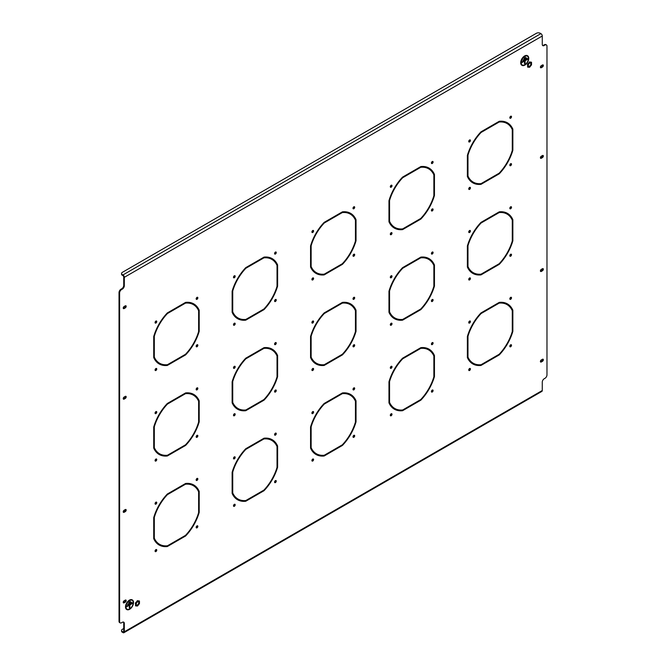 <?xml version="1.0" encoding="UTF-8"?>
<svg xmlns="http://www.w3.org/2000/svg" width="666" height="666" viewBox="0 0 666 666"><rect width="100%" height="100%" fill="white"/><g stroke="black" fill="none" stroke-linecap="round" stroke-linejoin="round"><path stroke-width="1" d="M353.837 346.753A1.19 0.691 120 0 0 354.62 345.696A1.19 0.691 120 0 0 354.437 344.747A1.19 0.691 120 0 0 353.837 344.805A1.19 0.691 120 0 0 353.063 345.854A1.19 0.691 120 0 0 353.246 346.811A1.19 0.691 120 0 0 353.837 346.753M353.03 346.503A1.19 0.691 120 0 0 353.255 346.412A1.19 0.691 120 0 0 354.062 344.705M353.837 389.851A1.19 0.691 120 0 0 354.62 388.802A1.19 0.691 120 0 0 354.437 387.845A1.19 0.691 120 0 0 353.837 387.903A1.19 0.691 120 0 0 353.063 388.952A1.19 0.691 120 0 0 353.246 389.91A1.19 0.691 120 0 0 353.837 389.851M353.03 389.602A1.19 0.691 120 0 0 353.255 389.51A1.19 0.691 120 0 0 354.062 387.812M312.745 413.569A1.19 0.691 120 0 0 313.528 412.52A1.19 0.691 120 0 0 313.345 411.563A1.19 0.691 120 0 0 312.745 411.63A1.19 0.691 120 0 0 311.971 412.679A1.19 0.691 120 0 0 312.154 413.628A1.19 0.691 120 0 0 312.745 413.569M311.938 413.328A1.19 0.691 120 0 0 312.163 413.236A1.19 0.691 120 0 0 312.97 411.53M312.745 461.022A1.19 0.691 120 0 0 313.528 459.965A1.19 0.691 120 0 0 313.345 459.016A1.19 0.691 120 0 0 312.745 459.074A1.19 0.691 120 0 0 311.971 460.123A1.19 0.691 120 0 0 312.154 461.08A1.19 0.691 120 0 0 312.745 461.022M311.938 460.772A1.19 0.691 120 0 0 312.163 460.681A1.19 0.691 120 0 0 312.97 458.974M391.167 234.648A1.19 0.691 120 0 0 391.941 233.6A1.19 0.691 120 0 0 391.758 232.65A1.19 0.691 120 0 0 391.167 232.709A1.19 0.691 120 0 0 390.384 233.758A1.19 0.691 120 0 0 390.567 234.715A1.19 0.691 120 0 0 391.167 234.648M390.351 234.407A1.19 0.691 120 0 0 390.576 234.315A1.19 0.691 120 0 0 391.392 232.609M391.167 187.204A1.19 0.691 120 0 0 391.941 186.155A1.19 0.691 120 0 0 391.758 185.198A1.19 0.691 120 0 0 391.167 185.256A1.19 0.691 120 0 0 390.384 186.314A1.19 0.691 120 0 0 390.567 187.263A1.19 0.691 120 0 0 391.167 187.204M390.351 186.963A1.19 0.691 120 0 0 390.576 186.863A1.19 0.691 120 0 0 391.392 185.165M432.251 163.486A1.19 0.691 120 0 0 433.033 162.429A1.19 0.691 120 0 0 432.85 161.48A1.19 0.691 120 0 0 432.251 161.538A1.19 0.691 120 0 0 431.476 162.587A1.19 0.691 120 0 0 431.66 163.545A1.19 0.691 120 0 0 432.251 163.486M431.443 163.237A1.19 0.691 120 0 0 431.668 163.145A1.19 0.691 120 0 0 432.475 161.438M353.837 437.296A1.19 0.691 120 0 0 354.62 436.247A1.19 0.691 120 0 0 354.437 435.289A1.19 0.691 120 0 0 353.837 435.348A1.19 0.691 120 0 0 353.063 436.397A1.19 0.691 120 0 0 353.246 437.354A1.19 0.691 120 0 0 353.837 437.296M353.03 437.054A1.19 0.691 120 0 0 353.255 436.954A1.19 0.691 120 0 0 354.062 435.256M312.745 279.928A1.19 0.691 120 0 0 313.528 278.871A1.19 0.691 120 0 0 313.345 277.922A1.19 0.691 120 0 0 312.745 277.98A1.19 0.691 120 0 0 311.971 279.029A1.19 0.691 120 0 0 312.154 279.986A1.19 0.691 120 0 0 312.745 279.928M311.938 279.678A1.19 0.691 120 0 0 312.163 279.587A1.19 0.691 120 0 0 312.97 277.88M312.745 232.476A1.19 0.691 120 0 0 313.528 231.427A1.19 0.691 120 0 0 313.345 230.469A1.19 0.691 120 0 0 312.745 230.536A1.19 0.691 120 0 0 311.971 231.585A1.19 0.691 120 0 0 312.154 232.534A1.19 0.691 120 0 0 312.745 232.476M311.938 232.234A1.19 0.691 120 0 0 312.163 232.143A1.19 0.691 120 0 0 312.97 230.436M353.837 208.758A1.19 0.691 120 0 0 354.62 207.709A1.19 0.691 120 0 0 354.437 206.751A1.19 0.691 120 0 0 353.837 206.81A1.19 0.691 120 0 0 353.063 207.859A1.19 0.691 120 0 0 353.246 208.816A1.19 0.691 120 0 0 353.837 208.758M353.03 208.508A1.19 0.691 120 0 0 353.255 208.416A1.19 0.691 120 0 0 354.062 206.718M275.424 482.567A1.19 0.691 120 0 0 276.199 481.518A1.19 0.691 120 0 0 276.015 480.561A1.19 0.691 120 0 0 275.424 480.619A1.19 0.691 120 0 0 274.642 481.676A1.19 0.691 120 0 0 274.825 482.625A1.19 0.691 120 0 0 275.424 482.567M274.608 482.326A1.19 0.691 120 0 0 274.833 482.226A1.19 0.691 120 0 0 275.649 480.527M353.837 256.202A1.19 0.691 120 0 0 354.62 255.153A1.19 0.691 120 0 0 354.437 254.196A1.19 0.691 120 0 0 353.837 254.254A1.19 0.691 120 0 0 353.063 255.303A1.19 0.691 120 0 0 353.246 256.26A1.19 0.691 120 0 0 353.837 256.202M353.03 255.96A1.19 0.691 120 0 0 353.255 255.861A1.19 0.691 120 0 0 354.062 254.162M353.837 299.3A1.19 0.691 120 0 0 354.62 298.251A1.19 0.691 120 0 0 354.437 297.294A1.19 0.691 120 0 0 353.837 297.352A1.19 0.691 120 0 0 353.063 298.41A1.19 0.691 120 0 0 353.246 299.359A1.19 0.691 120 0 0 353.837 299.3M353.03 299.059A1.19 0.691 120 0 0 353.255 298.959A1.19 0.691 120 0 0 354.062 297.261M312.745 323.027A1.19 0.691 120 0 0 313.528 321.978A1.19 0.691 120 0 0 313.345 321.02A1.19 0.691 120 0 0 312.745 321.079A1.19 0.691 120 0 0 311.971 322.128A1.19 0.691 120 0 0 312.154 323.085A1.19 0.691 120 0 0 312.745 323.027M311.938 322.777A1.19 0.691 120 0 0 312.163 322.685A1.19 0.691 120 0 0 312.97 320.987M312.745 370.471A1.19 0.691 120 0 0 313.528 369.422A1.19 0.691 120 0 0 313.345 368.465A1.19 0.691 120 0 0 312.745 368.523A1.19 0.691 120 0 0 311.971 369.58A1.19 0.691 120 0 0 312.154 370.529A1.19 0.691 120 0 0 312.745 370.471M311.938 370.229A1.19 0.691 120 0 0 312.163 370.13A1.19 0.691 120 0 0 312.97 368.431M469.58 189.377A1.19 0.691 120 0 0 470.363 188.328A1.19 0.691 120 0 0 470.179 187.371A1.19 0.691 120 0 0 469.58 187.429A1.19 0.691 120 0 0 468.797 188.486A1.19 0.691 120 0 0 468.981 189.435A1.19 0.691 120 0 0 469.58 189.377M468.764 189.136A1.19 0.691 120 0 0 468.989 189.044A1.19 0.691 120 0 0 469.805 187.337M469.58 141.933A1.19 0.691 120 0 0 470.363 140.884A1.19 0.691 120 0 0 470.179 139.927A1.19 0.691 120 0 0 469.58 139.985A1.19 0.691 120 0 0 468.797 141.034A1.19 0.691 120 0 0 468.981 141.991A1.19 0.691 120 0 0 469.58 141.933M468.764 141.691A1.19 0.691 120 0 0 468.989 141.592A1.19 0.691 120 0 0 469.805 139.893M510.672 118.207A1.19 0.691 120 0 0 511.446 117.158A1.19 0.691 120 0 0 511.263 116.2A1.19 0.691 120 0 0 510.672 116.267A1.19 0.691 120 0 0 509.89 117.316A1.19 0.691 120 0 0 510.073 118.273A1.19 0.691 120 0 0 510.672 118.207M509.856 117.965A1.19 0.691 120 0 0 510.081 117.874A1.19 0.691 120 0 0 510.897 116.167M432.251 392.024A1.19 0.691 120 0 0 433.033 390.975A1.19 0.691 120 0 0 432.85 390.018A1.19 0.691 120 0 0 432.251 390.076A1.19 0.691 120 0 0 431.476 391.125A1.19 0.691 120 0 0 431.66 392.083A1.19 0.691 120 0 0 432.251 392.024M431.443 391.775A1.19 0.691 120 0 0 431.668 391.683A1.19 0.691 120 0 0 432.475 389.985M510.672 165.659A1.19 0.691 120 0 0 511.446 164.61A1.19 0.691 120 0 0 511.263 163.653A1.19 0.691 120 0 0 510.672 163.711A1.19 0.691 120 0 0 509.89 164.76A1.19 0.691 120 0 0 510.073 165.717A1.19 0.691 120 0 0 510.672 165.659M509.856 165.409A1.19 0.691 120 0 0 510.081 165.318A1.19 0.691 120 0 0 510.897 163.62M510.672 208.758A1.19 0.691 120 0 0 511.446 207.709A1.19 0.691 120 0 0 511.263 206.751A1.19 0.691 120 0 0 510.672 206.81A1.19 0.691 120 0 0 509.89 207.859A1.19 0.691 120 0 0 510.073 208.816A1.19 0.691 120 0 0 510.672 208.758M509.856 208.508A1.19 0.691 120 0 0 510.081 208.416A1.19 0.691 120 0 0 510.897 206.718M469.58 232.484A1.19 0.691 120 0 0 470.363 231.427A1.19 0.691 120 0 0 470.179 230.478A1.19 0.691 120 0 0 469.58 230.536A1.19 0.691 120 0 0 468.797 231.585A1.19 0.691 120 0 0 468.981 232.542A1.19 0.691 120 0 0 469.58 232.484M468.764 232.234A1.19 0.691 120 0 0 468.989 232.143A1.19 0.691 120 0 0 469.805 230.436M469.58 279.928A1.19 0.691 120 0 0 470.363 278.879A1.19 0.691 120 0 0 470.179 277.922A1.19 0.691 120 0 0 469.58 277.98A1.19 0.691 120 0 0 468.797 279.029A1.19 0.691 120 0 0 468.981 279.986A1.19 0.691 120 0 0 469.58 279.928M468.764 279.678A1.19 0.691 120 0 0 468.989 279.587A1.19 0.691 120 0 0 469.805 277.889M432.251 210.931A1.19 0.691 120 0 0 433.033 209.882A1.19 0.691 120 0 0 432.85 208.924A1.19 0.691 120 0 0 432.251 208.982A1.19 0.691 120 0 0 431.476 210.031A1.19 0.691 120 0 0 431.66 210.989A1.19 0.691 120 0 0 432.251 210.931M431.443 210.681A1.19 0.691 120 0 0 431.668 210.589A1.19 0.691 120 0 0 432.475 208.891M432.251 254.029A1.19 0.691 120 0 0 433.033 252.98A1.19 0.691 120 0 0 432.85 252.023A1.19 0.691 120 0 0 432.251 252.081A1.19 0.691 120 0 0 431.476 253.13A1.19 0.691 120 0 0 431.66 254.087A1.19 0.691 120 0 0 432.251 254.029M431.443 253.788A1.19 0.691 120 0 0 431.668 253.688A1.19 0.691 120 0 0 432.475 251.989M391.167 277.755A1.19 0.691 120 0 0 391.941 276.706A1.19 0.691 120 0 0 391.758 275.749A1.19 0.691 120 0 0 391.167 275.807A1.19 0.691 120 0 0 390.384 276.856A1.19 0.691 120 0 0 390.567 277.814A1.19 0.691 120 0 0 391.167 277.755M390.351 277.506A1.19 0.691 120 0 0 390.576 277.414A1.19 0.691 120 0 0 391.392 275.716M391.167 325.199A1.19 0.691 120 0 0 391.941 324.151A1.19 0.691 120 0 0 391.758 323.193A1.19 0.691 120 0 0 391.167 323.251A1.19 0.691 120 0 0 390.384 324.3A1.19 0.691 120 0 0 390.567 325.258A1.19 0.691 120 0 0 391.167 325.199M390.351 324.958A1.19 0.691 120 0 0 390.576 324.858A1.19 0.691 120 0 0 391.392 323.16M432.251 301.473A1.19 0.691 120 0 0 433.033 300.424A1.19 0.691 120 0 0 432.85 299.467A1.19 0.691 120 0 0 432.251 299.534A1.19 0.691 120 0 0 431.476 300.582A1.19 0.691 120 0 0 431.66 301.531A1.19 0.691 120 0 0 432.251 301.473M431.443 301.232A1.19 0.691 120 0 0 431.668 301.14A1.19 0.691 120 0 0 432.475 299.434M432.251 344.58A1.19 0.691 120 0 0 433.033 343.523A1.19 0.691 120 0 0 432.85 342.574A1.19 0.691 120 0 0 432.251 342.632A1.19 0.691 120 0 0 431.476 343.681A1.19 0.691 120 0 0 431.66 344.638A1.19 0.691 120 0 0 432.251 344.58M431.443 344.33A1.19 0.691 120 0 0 431.668 344.239A1.19 0.691 120 0 0 432.475 342.532M391.167 368.298A1.19 0.691 120 0 0 391.941 367.249A1.19 0.691 120 0 0 391.758 366.292A1.19 0.691 120 0 0 391.167 366.35A1.19 0.691 120 0 0 390.384 367.407A1.19 0.691 120 0 0 390.567 368.356A1.19 0.691 120 0 0 391.167 368.298M390.351 368.057A1.19 0.691 120 0 0 390.576 367.957A1.19 0.691 120 0 0 391.392 366.258M391.167 415.742A1.19 0.691 120 0 0 391.941 414.693A1.19 0.691 120 0 0 391.758 413.744A1.19 0.691 120 0 0 391.167 413.802A1.19 0.691 120 0 0 390.384 414.851A1.19 0.691 120 0 0 390.567 415.809A1.19 0.691 120 0 0 391.167 415.742M390.351 415.501A1.19 0.691 120 0 0 390.576 415.409A1.19 0.691 120 0 0 391.392 413.703M155.919 461.022A1.19 0.691 120 0 0 156.693 459.965A1.19 0.691 120 0 0 156.51 459.016A1.19 0.691 120 0 0 155.919 459.074A1.19 0.691 120 0 0 155.136 460.123A1.19 0.691 120 0 0 155.32 461.08A1.19 0.691 120 0 0 155.919 461.022M155.103 460.772A1.19 0.691 120 0 0 155.328 460.681A1.19 0.691 120 0 0 156.144 458.974M155.919 413.569A1.19 0.691 120 0 0 156.693 412.52A1.19 0.691 120 0 0 156.51 411.563A1.19 0.691 120 0 0 155.919 411.621A1.19 0.691 120 0 0 155.136 412.679A1.19 0.691 120 0 0 155.32 413.628A1.19 0.691 120 0 0 155.919 413.569M155.103 413.328A1.19 0.691 120 0 0 155.328 413.228A1.19 0.691 120 0 0 156.144 411.53M197.011 389.851A1.19 0.691 120 0 0 197.785 388.794A1.19 0.691 120 0 0 197.602 387.845A1.19 0.691 120 0 0 197.011 387.903A1.19 0.691 120 0 0 196.229 388.952A1.19 0.691 120 0 0 196.412 389.91A1.19 0.691 120 0 0 197.011 389.851M196.195 389.602A1.19 0.691 120 0 0 196.42 389.51A1.19 0.691 120 0 0 197.236 387.803M197.011 346.745A1.19 0.691 120 0 0 197.785 345.696A1.19 0.691 120 0 0 197.602 344.738A1.19 0.691 120 0 0 197.011 344.805A1.19 0.691 120 0 0 196.229 345.854A1.19 0.691 120 0 0 196.412 346.803A1.19 0.691 120 0 0 197.011 346.745M196.195 346.503A1.19 0.691 120 0 0 196.42 346.412A1.19 0.691 120 0 0 197.236 344.705M155.919 370.471A1.19 0.691 120 0 0 156.693 369.422A1.19 0.691 120 0 0 156.51 368.465A1.19 0.691 120 0 0 155.919 368.523A1.19 0.691 120 0 0 155.136 369.572A1.19 0.691 120 0 0 155.32 370.529A1.19 0.691 120 0 0 155.919 370.471M155.103 370.229A1.19 0.691 120 0 0 155.328 370.13A1.19 0.691 120 0 0 156.144 368.431M155.919 323.027A1.19 0.691 120 0 0 156.693 321.978A1.19 0.691 120 0 0 156.51 321.02A1.19 0.691 120 0 0 155.919 321.079A1.19 0.691 120 0 0 155.136 322.128A1.19 0.691 120 0 0 155.32 323.085A1.19 0.691 120 0 0 155.919 323.027M155.103 322.777A1.19 0.691 120 0 0 155.328 322.685A1.19 0.691 120 0 0 156.144 320.987M197.011 299.3A1.19 0.691 120 0 0 197.785 298.251A1.19 0.691 120 0 0 197.602 297.294A1.19 0.691 120 0 0 197.011 297.352A1.19 0.691 120 0 0 196.229 298.401A1.19 0.691 120 0 0 196.412 299.359A1.19 0.691 120 0 0 197.011 299.3M196.195 299.059A1.19 0.691 120 0 0 196.42 298.959A1.19 0.691 120 0 0 197.236 297.261M275.424 301.473A1.19 0.691 120 0 0 276.199 300.424A1.19 0.691 120 0 0 276.015 299.467A1.19 0.691 120 0 0 275.424 299.525A1.19 0.691 120 0 0 274.642 300.582A1.19 0.691 120 0 0 274.825 301.531A1.19 0.691 120 0 0 275.424 301.473M274.608 301.232A1.19 0.691 120 0 0 274.833 301.132A1.19 0.691 120 0 0 275.649 299.434M275.424 344.572A1.19 0.691 120 0 0 276.199 343.523A1.19 0.691 120 0 0 276.015 342.574A1.19 0.691 120 0 0 275.424 342.632A1.19 0.691 120 0 0 274.642 343.681A1.19 0.691 120 0 0 274.825 344.638A1.19 0.691 120 0 0 275.424 344.572M274.608 344.33A1.19 0.691 120 0 0 274.833 344.239A1.19 0.691 120 0 0 275.649 342.532M234.332 368.298A1.19 0.691 120 0 0 235.115 367.249A1.19 0.691 120 0 0 234.931 366.292A1.19 0.691 120 0 0 234.332 366.35A1.19 0.691 120 0 0 233.558 367.399A1.19 0.691 120 0 0 233.741 368.356A1.19 0.691 120 0 0 234.332 368.298M233.525 368.057A1.19 0.691 120 0 0 233.749 367.957A1.19 0.691 120 0 0 234.557 366.258M234.332 415.742A1.19 0.691 120 0 0 235.115 414.693A1.19 0.691 120 0 0 234.931 413.736A1.19 0.691 120 0 0 234.332 413.794A1.19 0.691 120 0 0 233.558 414.851A1.19 0.691 120 0 0 233.741 415.8A1.19 0.691 120 0 0 234.332 415.742M233.525 415.501A1.19 0.691 120 0 0 233.749 415.409A1.19 0.691 120 0 0 234.557 413.703M275.424 392.024A1.19 0.691 120 0 0 276.199 390.975A1.19 0.691 120 0 0 276.015 390.018A1.19 0.691 120 0 0 275.424 390.076A1.19 0.691 120 0 0 274.642 391.125A1.19 0.691 120 0 0 274.825 392.083A1.19 0.691 120 0 0 275.424 392.024M274.608 391.775A1.19 0.691 120 0 0 274.833 391.683A1.19 0.691 120 0 0 275.649 389.985M275.424 435.123A1.19 0.691 120 0 0 276.199 434.074A1.19 0.691 120 0 0 276.015 433.116A1.19 0.691 120 0 0 275.424 433.175A1.19 0.691 120 0 0 274.642 434.224A1.19 0.691 120 0 0 274.825 435.181A1.19 0.691 120 0 0 275.424 435.123M274.608 434.881A1.19 0.691 120 0 0 274.833 434.781A1.19 0.691 120 0 0 275.649 433.083M234.332 458.849A1.19 0.691 120 0 0 235.115 457.792A1.19 0.691 120 0 0 234.931 456.843A1.19 0.691 120 0 0 234.332 456.901A1.19 0.691 120 0 0 233.558 457.95A1.19 0.691 120 0 0 233.741 458.907A1.19 0.691 120 0 0 234.332 458.849M233.525 458.599A1.19 0.691 120 0 0 233.749 458.508A1.19 0.691 120 0 0 234.557 456.801M234.332 506.293A1.19 0.691 120 0 0 235.115 505.244A1.19 0.691 120 0 0 234.931 504.287A1.19 0.691 120 0 0 234.332 504.345A1.19 0.691 120 0 0 233.558 505.394A1.19 0.691 120 0 0 233.741 506.351A1.19 0.691 120 0 0 234.332 506.293M233.525 506.043A1.19 0.691 120 0 0 233.749 505.952A1.19 0.691 120 0 0 234.557 504.254M197.011 437.296A1.19 0.691 120 0 0 197.785 436.247A1.19 0.691 120 0 0 197.602 435.289A1.19 0.691 120 0 0 197.011 435.348A1.19 0.691 120 0 0 196.229 436.397A1.19 0.691 120 0 0 196.412 437.354A1.19 0.691 120 0 0 197.011 437.296M196.195 437.046A1.19 0.691 120 0 0 196.42 436.954A1.19 0.691 120 0 0 197.236 435.256M197.011 480.394A1.19 0.691 120 0 0 197.785 479.345A1.19 0.691 120 0 0 197.602 478.388A1.19 0.691 120 0 0 197.011 478.446A1.19 0.691 120 0 0 196.229 479.495A1.19 0.691 120 0 0 196.412 480.452A1.19 0.691 120 0 0 197.011 480.394M196.195 480.153A1.19 0.691 120 0 0 196.42 480.053A1.19 0.691 120 0 0 197.236 478.355M155.919 504.12A1.19 0.691 120 0 0 156.693 503.071A1.19 0.691 120 0 0 156.51 502.114A1.19 0.691 120 0 0 155.919 502.172A1.19 0.691 120 0 0 155.136 503.221A1.19 0.691 120 0 0 155.32 504.179A1.19 0.691 120 0 0 155.919 504.12M155.103 503.871A1.19 0.691 120 0 0 155.328 503.779A1.19 0.691 120 0 0 156.144 502.081M155.919 551.565A1.19 0.691 120 0 0 156.693 550.516A1.19 0.691 120 0 0 156.51 549.558A1.19 0.691 120 0 0 155.919 549.617A1.19 0.691 120 0 0 155.136 550.665A1.19 0.691 120 0 0 155.32 551.623A1.19 0.691 120 0 0 155.919 551.565M155.103 551.323A1.19 0.691 120 0 0 155.328 551.223A1.19 0.691 120 0 0 156.144 549.525M234.332 325.199A1.19 0.691 120 0 0 235.115 324.151A1.19 0.691 120 0 0 234.931 323.193A1.19 0.691 120 0 0 234.332 323.251A1.19 0.691 120 0 0 233.558 324.3A1.19 0.691 120 0 0 233.741 325.258A1.19 0.691 120 0 0 234.332 325.199M233.525 324.95A1.19 0.691 120 0 0 233.749 324.858A1.19 0.691 120 0 0 234.557 323.16M234.332 277.755A1.19 0.691 120 0 0 235.115 276.698A1.19 0.691 120 0 0 234.931 275.749A1.19 0.691 120 0 0 234.332 275.807A1.19 0.691 120 0 0 233.558 276.856A1.19 0.691 120 0 0 233.741 277.814A1.19 0.691 120 0 0 234.332 277.755M233.525 277.506A1.19 0.691 120 0 0 233.749 277.414A1.19 0.691 120 0 0 234.557 275.707M275.424 254.029A1.19 0.691 120 0 0 276.199 252.98A1.19 0.691 120 0 0 276.015 252.023A1.19 0.691 120 0 0 275.424 252.081A1.19 0.691 120 0 0 274.642 253.13A1.19 0.691 120 0 0 274.825 254.087A1.19 0.691 120 0 0 275.424 254.029M274.608 253.779A1.19 0.691 120 0 0 274.833 253.688A1.19 0.691 120 0 0 275.649 251.989M197.011 527.838A1.19 0.691 120 0 0 197.785 526.789A1.19 0.691 120 0 0 197.602 525.832A1.19 0.691 120 0 0 197.011 525.899A1.19 0.691 120 0 0 196.229 526.948A1.19 0.691 120 0 0 196.412 527.905A1.19 0.691 120 0 0 197.011 527.838M196.195 527.597A1.19 0.691 120 0 0 196.42 527.505A1.19 0.691 120 0 0 197.236 525.799M510.672 256.202A1.19 0.691 120 0 0 511.446 255.153A1.19 0.691 120 0 0 511.263 254.196A1.19 0.691 120 0 0 510.672 254.254A1.19 0.691 120 0 0 509.89 255.311A1.19 0.691 120 0 0 510.073 256.26A1.19 0.691 120 0 0 510.672 256.202M509.856 255.96A1.19 0.691 120 0 0 510.081 255.861A1.19 0.691 120 0 0 510.897 254.162M510.672 299.3A1.19 0.691 120 0 0 511.446 298.251A1.19 0.691 120 0 0 511.263 297.294A1.19 0.691 120 0 0 510.672 297.361A1.19 0.691 120 0 0 509.89 298.41A1.19 0.691 120 0 0 510.073 299.367A1.19 0.691 120 0 0 510.672 299.3M509.856 299.059A1.19 0.691 120 0 0 510.081 298.967A1.19 0.691 120 0 0 510.897 297.261M469.58 323.027A1.19 0.691 120 0 0 470.363 321.978A1.19 0.691 120 0 0 470.179 321.02A1.19 0.691 120 0 0 469.58 321.079A1.19 0.691 120 0 0 468.797 322.128A1.19 0.691 120 0 0 468.981 323.085A1.19 0.691 120 0 0 469.58 323.027M468.764 322.785A1.19 0.691 120 0 0 468.989 322.685A1.19 0.691 120 0 0 469.805 320.987M469.58 370.471A1.19 0.691 120 0 0 470.363 369.422A1.19 0.691 120 0 0 470.179 368.465A1.19 0.691 120 0 0 469.58 368.523A1.19 0.691 120 0 0 468.797 369.58A1.19 0.691 120 0 0 468.981 370.529A1.19 0.691 120 0 0 469.58 370.471M468.764 370.229A1.19 0.691 120 0 0 468.989 370.138A1.19 0.691 120 0 0 469.805 368.431M510.672 346.753A1.19 0.691 120 0 0 511.446 345.704A1.19 0.691 120 0 0 511.263 344.747A1.19 0.691 120 0 0 510.672 344.805A1.19 0.691 120 0 0 509.89 345.854A1.19 0.691 120 0 0 510.073 346.811A1.19 0.691 120 0 0 510.672 346.753M509.856 346.503A1.19 0.691 120 0 0 510.081 346.412A1.19 0.691 120 0 0 510.897 344.713M356.035 230.461L355.444 230.802L355.444 240.992A33.824 19.53 120 0 1 342.307 263.744L333.491 268.831L333.491 269.514L342.424 264.352A34.657 20.005 120 0 0 356.035 240.784L356.035 230.461M333.1 269.738L333.1 269.056L324.275 274.151A33.824 19.53 120 0 1 316.383 272.66A33.824 19.53 120 0 1 311.139 266.567L311.139 256.385L310.556 256.726L310.556 267.041A34.657 20.005 120 0 0 315.967 273.376A34.657 20.005 120 0 0 324.167 274.9L333.1 269.738L332.509 269.397L323.576 274.559L324.167 274.9M356.035 411.555L355.444 411.896L355.444 422.086A33.824 19.53 120 0 1 342.307 444.838L333.491 449.925L333.491 450.607L342.424 445.446A34.657 20.005 120 0 0 356.035 421.878L356.035 411.555M333.1 450.832L333.1 450.158L324.275 455.244A33.824 19.53 120 0 1 316.383 453.754A33.824 19.53 120 0 1 311.139 447.66L311.139 437.479L310.556 437.82L310.556 448.135A34.657 20.005 120 0 0 315.967 454.47A34.657 20.005 120 0 0 324.167 455.994L333.1 450.832L332.509 450.491L323.576 455.652L324.167 455.994M277.622 275.741L277.031 276.074L277.031 286.263A33.824 19.53 120 0 1 263.894 309.016L255.078 314.102L255.078 314.785L264.011 309.623A34.657 20.005 120 0 0 277.622 286.055L277.622 275.741M254.678 315.01L254.678 314.335L245.862 319.422A33.824 19.53 120 0 1 237.97 317.932A33.824 19.53 120 0 1 232.725 311.838L232.725 301.656L232.134 301.998L232.134 312.312A34.657 20.005 120 0 0 237.554 318.656A34.657 20.005 120 0 0 245.746 320.171L254.678 315.01L254.096 314.668L245.163 319.83L245.746 320.171M277.622 456.834L277.031 457.167L277.031 467.357A33.824 19.53 120 0 1 263.894 490.109L255.078 495.196L255.078 495.879L264.011 490.717A34.657 20.005 120 0 0 277.622 467.149L277.622 456.834M254.678 496.103L254.678 495.429L245.862 500.516A33.824 19.53 120 0 1 237.97 499.025A33.824 19.53 120 0 1 232.725 492.932L232.725 482.75L232.134 483.091L232.134 493.406A34.657 20.005 120 0 0 237.554 499.75A34.657 20.005 120 0 0 245.746 501.265L254.678 496.103L254.096 495.762L245.163 500.924L245.746 501.265M512.862 139.918L512.279 140.26L512.279 150.441A33.824 19.53 120 0 1 499.142 173.193L490.318 178.288L490.318 178.971L499.259 173.809A34.657 20.005 120 0 0 512.862 150.233L512.862 139.918M489.926 179.196L489.926 178.513L481.11 183.608A33.824 19.53 120 0 1 473.21 182.109A33.824 19.53 120 0 1 467.973 176.024L467.973 165.834L467.382 166.175L467.382 176.49A34.657 20.005 120 0 0 472.802 182.834A34.657 20.005 120 0 0 480.994 184.349L489.926 179.196L489.343 178.854L480.411 184.016L480.994 184.349M512.862 230.469L512.279 230.802L512.279 240.992A33.824 19.53 120 0 1 499.142 263.744L490.318 268.831L490.318 269.514L499.259 264.352A34.657 20.005 120 0 0 512.862 240.784L512.862 230.469M489.926 269.738L489.926 269.064L481.11 274.151A33.824 19.53 120 0 1 473.21 272.66A33.824 19.53 120 0 1 467.973 266.567L467.973 256.385L467.382 256.726L467.382 267.041A34.657 20.005 120 0 0 472.802 273.385A34.657 20.005 120 0 0 480.994 274.9L489.926 269.738L489.343 269.397L480.411 274.559L480.994 274.9M434.448 185.19L433.866 185.531L433.866 195.712A33.824 19.53 120 0 1 420.729 218.465L411.904 223.56L411.904 224.242L420.837 219.081A34.657 20.005 120 0 0 434.448 195.504L434.448 185.19M411.513 224.467L411.513 223.784L402.697 228.879A33.824 19.53 120 0 1 394.796 227.389A33.824 19.53 120 0 1 389.56 221.295L389.56 211.114L388.969 211.447L388.969 221.77A34.657 20.005 120 0 0 394.38 228.105A34.657 20.005 120 0 0 402.58 229.62L411.513 224.467L410.922 224.126L401.989 229.287L402.58 229.62M434.448 366.283L433.866 366.625L433.866 376.806A33.824 19.53 120 0 1 420.729 399.558L411.904 404.653L411.904 405.336L420.837 400.174A34.657 20.005 120 0 0 434.448 376.598L434.448 366.283M411.513 405.561L411.513 404.878L402.697 409.973A33.824 19.53 120 0 1 394.796 408.483A33.824 19.53 120 0 1 389.56 402.389L389.56 392.207L388.969 392.54L388.969 402.863A34.657 20.005 120 0 0 394.38 409.199A34.657 20.005 120 0 0 402.58 410.714L411.513 405.561L410.922 405.219L401.989 410.381L402.58 410.714M199.201 321.012L198.618 321.353L198.618 331.535A33.824 19.53 120 0 1 185.481 354.287L176.656 359.382L176.656 360.056L185.589 354.903A34.657 20.005 120 0 0 199.201 331.327L199.201 321.012M176.265 360.281L176.265 359.607L167.449 364.693A33.824 19.53 120 0 1 159.549 363.203A33.824 19.53 120 0 1 154.312 357.109L154.312 346.928L153.721 347.269L153.721 357.584A34.657 20.005 120 0 0 159.132 363.927A34.657 20.005 120 0 0 167.333 365.443L176.265 360.281L175.682 359.948L166.741 365.101L167.333 365.443M176.265 541.375L176.265 540.7L167.449 545.787A33.824 19.53 120 0 1 159.549 544.297A33.824 19.53 120 0 1 154.312 538.203L154.312 528.021L153.721 528.363L153.721 538.677A34.657 20.005 120 0 0 159.132 545.021A34.657 20.005 120 0 0 167.333 546.536L176.265 541.375L175.682 541.042L166.741 546.195L167.333 546.536M199.201 502.106L198.618 502.447L198.618 512.629A33.824 19.53 120 0 1 185.481 535.381L176.656 540.476L176.656 541.15L185.589 535.997A34.657 20.005 120 0 0 199.201 512.42L199.201 502.106M176.265 450.832L176.265 450.149L167.449 455.244A33.824 19.53 120 0 1 159.549 453.754A33.824 19.53 120 0 1 154.312 447.66L154.312 437.479L153.721 437.812L153.721 448.135A34.657 20.005 120 0 0 159.132 454.47A34.657 20.005 120 0 0 167.333 455.985L176.265 450.832L175.682 450.491L166.741 455.652L167.333 455.985M199.201 411.555L198.618 411.896L198.618 422.077A33.824 19.53 120 0 1 185.481 444.838L176.656 449.925L176.656 450.607L185.589 445.446A34.657 20.005 120 0 0 199.201 421.869L199.201 411.555M434.448 275.741L433.866 276.082L433.866 286.263A33.824 19.53 120 0 1 420.729 309.016L411.904 314.111L411.904 314.785L420.837 309.632A34.657 20.005 120 0 0 434.448 286.055L434.448 275.741M411.513 315.01L411.513 314.335L402.697 319.422A33.824 19.53 120 0 1 394.796 317.932A33.824 19.53 120 0 1 389.56 311.838L389.56 301.656L388.969 301.998L388.969 312.312A34.657 20.005 120 0 0 394.38 318.656A34.657 20.005 120 0 0 402.58 320.171L411.513 315.01L410.922 314.677L401.989 319.83L402.58 320.171M512.862 321.012L512.279 321.353L512.279 331.535A33.824 19.53 120 0 1 499.142 354.287L490.318 359.382L490.318 360.065L499.259 354.903A34.657 20.005 120 0 0 512.862 331.327L512.862 321.012M489.926 360.289L489.926 359.607L481.11 364.702A33.824 19.53 120 0 1 473.21 363.211A33.824 19.53 120 0 1 467.973 357.118L467.973 346.928L467.382 347.269L467.382 357.584A34.657 20.005 120 0 0 472.802 363.927A34.657 20.005 120 0 0 480.994 365.443L489.926 360.289L489.343 359.948L480.411 365.11L480.994 365.443M125.3 602.156A1.249 0.724 120 0 0 126.115 601.057A1.249 0.724 120 0 0 125.924 600.058A1.249 0.724 120 0 0 125.3 600.124L124.117 600.799A1.249 0.724 120 0 0 123.302 601.898A1.249 0.724 120 0 0 123.493 602.897A1.249 0.724 120 0 0 124.117 602.838L125.3 602.156L124.709 601.814A1.249 0.724 120 0 0 125.549 600.016M541.292 156.219A1.249 0.724 120 0 0 540.476 157.318A1.249 0.724 120 0 0 540.667 158.317A1.249 0.724 120 0 0 541.292 158.258L542.465 157.576A1.249 0.724 120 0 0 543.281 156.477A1.249 0.724 120 0 0 543.09 155.478A1.249 0.724 120 0 0 542.465 155.536L541.292 156.219M541.292 65.668A1.249 0.724 120 0 0 540.476 66.767A1.249 0.724 120 0 0 540.667 67.766A1.249 0.724 120 0 0 541.292 67.707L542.465 67.025A1.249 0.724 120 0 0 543.281 65.926A1.249 0.724 120 0 0 543.09 64.927A1.249 0.724 120 0 0 542.465 64.993L541.292 65.668M541.292 269.397A1.249 0.724 120 0 0 540.476 270.504A1.249 0.724 120 0 0 540.667 271.503A1.249 0.724 120 0 0 541.292 271.437L542.465 270.762A1.249 0.724 120 0 0 543.281 269.663A1.249 0.724 120 0 0 543.09 268.656A1.249 0.724 120 0 0 542.465 268.723L541.292 269.397M125.3 398.426A1.249 0.724 120 0 0 126.115 397.327A1.249 0.724 120 0 0 125.924 396.328A1.249 0.724 120 0 0 125.3 396.387L124.117 397.069A1.249 0.724 120 0 0 123.302 398.168A1.249 0.724 120 0 0 123.493 399.167A1.249 0.724 120 0 0 124.117 399.109L125.3 398.426L124.709 398.085A1.249 0.724 120 0 0 125.549 396.287M125.3 307.883A1.249 0.724 120 0 0 126.115 306.785A1.249 0.724 120 0 0 125.924 305.777A1.249 0.724 120 0 0 125.3 305.844L124.117 306.518A1.249 0.724 120 0 0 123.302 307.617A1.249 0.724 120 0 0 123.493 308.624A1.249 0.724 120 0 0 124.117 308.558L125.3 307.883L124.709 307.542A1.249 0.724 120 0 0 125.549 305.736M125.3 511.613A1.249 0.724 120 0 0 126.115 510.514A1.249 0.724 120 0 0 125.924 509.515A1.249 0.724 120 0 0 125.3 509.573L124.117 510.256A1.249 0.724 120 0 0 123.302 511.355A1.249 0.724 120 0 0 123.493 512.354A1.249 0.724 120 0 0 124.117 512.287L125.3 511.613L124.709 511.272A1.249 0.724 120 0 0 125.549 509.473M541.292 359.948A1.249 0.724 120 0 0 540.476 361.047A1.249 0.724 120 0 0 540.667 362.046A1.249 0.724 120 0 0 541.292 361.988L542.465 361.305A1.249 0.724 120 0 0 543.281 360.206A1.249 0.724 120 0 0 543.09 359.207A1.249 0.724 120 0 0 542.465 359.265L541.292 359.948M123.726 628.529L122.353 629.32A2.772 1.598 0 0 0 121.545 630.452A2.772 1.598 0 0 0 122.353 631.584L122.944 632.6A1.94 1.124 -120 0 0 123.918 632.7A1.94 1.124 -120 0 0 124.317 631.809L542.274 390.509L542.274 382.134A2.772 1.598 -60 0 1 544.23 378.738L545.013 378.28A2.772 1.598 120 0 0 546.977 374.891L546.977 46.204A2.772 1.598 120 0 0 546.403 44.93A2.772 1.598 120 0 0 545.013 45.072L544.43 44.73A2.772 1.598 -60 0 1 545.812 44.597A2.772 1.598 -60 0 1 546.078 44.822M542.582 45.438A2.772 1.598 120 0 0 543.647 45.188L545.013 45.072M544.23 45.521A2.772 1.598 -60 0 1 542.848 45.663A2.772 1.598 -60 0 1 542.274 44.389L542.274 36.014A1.94 1.124 60 0 0 540.9 33.641L540.309 33.3A2.772 1.598 -0 0 0 536.388 33.3L122.353 272.344A2.772 1.598 -0 0 0 121.545 273.476A2.772 1.598 -0 0 0 122.353 274.6L122.353 275.283A2.772 1.598 180 0 1 121.545 274.151A2.772 1.598 180 0 1 121.603 273.809M120.987 289.202L121.57 289.543A2.772 1.598 120 0 0 119.614 292.94L119.023 292.599A2.772 1.598 -60 0 1 120.987 289.202L121.77 288.753A2.772 1.598 120 0 0 123.726 285.356L124.317 285.697L124.317 277.322A1.94 1.124 -120 0 0 122.944 274.941L122.353 274.6M124.317 285.697A2.772 1.598 -60 0 1 122.353 289.094L121.77 288.753M121.57 289.543L122.353 289.094M119.614 292.94L119.614 621.628A2.772 1.598 120 0 0 120.188 622.893A2.772 1.598 120 0 0 121.57 622.76L122.353 622.302A2.772 1.598 -60 0 1 123.743 622.169A2.772 1.598 -60 0 1 124.317 623.434L123.726 623.093A2.772 1.598 120 0 0 123.418 622.052M124.317 631.809L124.317 623.434M512.279 310.714L512.279 320.895L512.862 320.562L512.862 310.248A34.657 20.005 120 0 0 507.45 303.904A34.657 20.005 120 0 0 499.259 302.389L490.318 307.542L490.318 308.225L499.142 303.13A33.824 19.53 120 0 1 507.034 304.62A33.824 19.53 120 0 1 512.279 310.714L512.279 309.906A34.657 20.005 120 0 0 507.159 303.738M489.926 308.45L489.343 308.108L480.994 312.928L489.926 307.767L489.926 308.45L481.11 313.544A33.824 19.53 120 0 0 467.973 336.297L467.973 346.478L467.382 346.82L467.382 336.505L467.382 346.137L467.973 346.478M480.994 312.928A34.657 20.005 120 0 0 467.382 336.505M411.513 263.178L410.922 262.837L402.58 267.657L411.513 262.496L411.513 263.178L402.697 268.265A33.824 19.53 120 0 0 389.56 291.017L389.56 301.207L388.969 301.54L388.969 291.225L388.969 300.865L389.56 301.207M402.58 267.657A34.657 20.005 120 0 0 388.969 291.225M333.1 308.45L332.509 308.108L324.167 312.928L333.1 307.767L333.1 308.45L324.275 313.536A33.824 19.53 120 0 0 311.139 336.297L311.139 346.478L310.556 346.82L310.556 336.497L310.556 346.137L311.139 346.478M324.167 312.928A34.657 20.005 120 0 0 310.556 336.497M254.678 353.721L254.096 353.38L245.746 358.2L254.678 353.038L254.678 353.721L245.862 358.816A33.824 19.53 120 0 0 232.725 381.568L232.725 391.75L232.134 392.091L232.134 381.776L232.134 391.408L232.725 391.75M245.746 358.2A34.657 20.005 120 0 0 232.134 381.776M433.866 265.443L433.866 275.624L434.448 275.283L434.448 264.968A34.657 20.005 120 0 0 429.037 258.633A34.657 20.005 120 0 0 420.837 257.109L411.904 262.271L411.904 262.945L420.729 257.859A33.824 19.53 120 0 1 428.621 259.349A33.824 19.53 120 0 1 433.866 265.443L433.866 264.627A34.657 20.005 120 0 0 428.738 258.466M355.444 310.714A33.824 19.53 120 0 0 350.208 304.62A33.824 19.53 120 0 0 342.307 303.13L333.491 308.225L333.491 307.542L342.424 302.381A34.657 20.005 120 0 1 350.624 303.904A34.657 20.005 120 0 1 356.035 310.239L356.035 320.562L355.444 320.895L355.444 309.906A34.657 20.005 120 0 0 350.324 303.738M277.031 355.985A33.824 19.53 120 0 0 271.786 349.891A33.824 19.53 120 0 0 263.894 348.401L255.078 353.496L255.078 352.814L264.011 347.66A34.657 20.005 120 0 1 272.203 349.175A34.657 20.005 120 0 1 277.622 355.519L277.622 365.834L277.031 366.167L277.031 355.178A34.657 20.005 120 0 0 271.911 349.009M333.1 360.289L333.1 359.607L324.275 364.702A33.824 19.53 120 0 1 316.383 363.203A33.824 19.53 120 0 1 311.139 357.118L311.139 346.928L310.556 347.269L310.556 357.584A34.657 20.005 120 0 0 315.967 363.927A34.657 20.005 120 0 0 324.167 365.443L333.1 360.289L332.509 359.948L323.576 365.101L324.167 365.443M254.678 405.561L254.678 404.878L245.862 409.973A33.824 19.53 120 0 1 237.97 408.483A33.824 19.53 120 0 1 232.725 402.389L232.725 392.199L232.134 392.54L232.134 402.855A34.657 20.005 120 0 0 237.554 409.199A34.657 20.005 120 0 0 245.746 410.714L254.678 405.561L254.096 405.219L245.163 410.381L245.746 410.714M356.035 321.012L355.444 321.353L355.444 331.535A33.824 19.53 120 0 1 342.307 354.287L333.491 359.382L333.491 360.056L342.424 354.903A34.657 20.005 120 0 0 356.035 331.327L356.035 321.012M277.622 366.283L277.031 366.625L277.031 376.806A33.824 19.53 120 0 1 263.894 399.558L255.078 404.653L255.078 405.336L264.011 400.174A34.657 20.005 120 0 0 277.622 376.598L277.622 366.283M512.279 220.171L512.279 230.353L512.862 230.011L512.862 219.697A34.657 20.005 120 0 0 507.45 213.353A34.657 20.005 120 0 0 499.259 211.838L490.318 216.999L490.318 217.674L499.142 212.587A33.824 19.53 120 0 1 507.034 214.077A33.824 19.53 120 0 1 512.279 220.171L512.279 219.355A34.657 20.005 120 0 0 507.159 213.187M176.265 398.992L175.682 398.651L167.333 403.471L176.265 398.318L176.265 398.992L167.449 404.087A33.824 19.53 120 0 0 154.312 426.839L154.312 437.021L153.721 437.362L153.721 427.048L153.721 436.68L154.312 437.021M167.333 403.471A34.657 20.005 120 0 0 153.721 427.048M198.618 310.714L198.618 320.895L199.201 320.554L199.201 310.239A34.657 20.005 120 0 0 193.789 303.904A34.657 20.005 120 0 0 185.589 302.381L176.656 307.542L176.656 308.216L185.481 303.13A33.824 19.53 120 0 1 193.373 304.62A33.824 19.53 120 0 1 198.618 310.714L198.618 309.898A34.657 20.005 120 0 0 193.498 303.738M176.265 489.543L175.682 489.202L167.333 494.022L176.265 488.861L176.265 489.543L167.449 494.63A33.824 19.53 120 0 0 154.312 517.382L154.312 527.572L153.721 527.913L153.721 517.59L153.721 527.231L154.312 527.572M167.333 494.022A34.657 20.005 120 0 0 153.721 517.59M198.618 401.257L198.618 411.446L199.201 411.105L199.201 400.79A34.657 20.005 120 0 0 193.789 394.447A34.657 20.005 120 0 0 185.589 392.932L176.656 398.085L176.656 398.767L185.481 393.673A33.824 19.53 120 0 1 193.373 395.171A33.824 19.53 120 0 1 198.618 401.257L198.618 400.449A34.657 20.005 120 0 0 193.498 394.28M176.265 308.45L175.682 308.108L167.333 312.928L176.265 307.767L176.265 308.45L167.449 313.536A33.824 19.53 120 0 0 154.312 336.288L154.312 346.478L153.721 346.82L153.721 336.497L153.721 346.137L154.312 346.478M167.333 312.928A34.657 20.005 120 0 0 153.721 336.497M433.866 174.892L433.866 185.081L434.448 184.74L434.448 174.425A34.657 20.005 120 0 0 429.037 168.082A34.657 20.005 120 0 0 420.837 166.567L411.904 171.72L411.904 172.402L420.729 167.308A33.824 19.53 120 0 1 428.621 168.806A33.824 19.53 120 0 1 433.866 174.892L433.866 174.084A34.657 20.005 120 0 0 428.738 167.915M411.513 353.721L410.922 353.38L402.58 358.2L411.513 353.047L411.513 353.721L402.697 358.816A33.824 19.53 120 0 0 389.56 381.568L389.56 391.75L388.969 392.091L388.969 381.776L388.969 391.408L389.56 391.75M402.58 358.2A34.657 20.005 120 0 0 388.969 381.776M355.444 401.265L355.444 411.446L356.035 411.105L356.035 400.79A34.657 20.005 120 0 0 350.624 394.447A34.657 20.005 120 0 0 342.424 392.932L333.491 398.093L333.491 398.767L342.307 393.673A33.824 19.53 120 0 1 350.208 395.171A33.824 19.53 120 0 1 355.444 401.265L355.444 400.449A34.657 20.005 120 0 0 350.324 394.28M411.513 172.627L410.922 172.286L402.58 177.106L411.513 171.953L411.513 172.627L402.697 177.722A33.824 19.53 120 0 0 389.56 200.474L389.56 210.656L388.969 210.997L388.969 200.682L388.969 210.314L389.56 210.656M402.58 177.106A34.657 20.005 120 0 0 388.969 200.682M512.279 129.62L512.279 139.802L512.862 139.469L512.862 129.146A34.657 20.005 120 0 0 507.45 122.81A34.657 20.005 120 0 0 499.259 121.295L490.318 126.448L490.318 127.131L499.142 122.036A33.824 19.53 120 0 1 507.034 123.526A33.824 19.53 120 0 1 512.279 129.62L512.279 128.813A34.657 20.005 120 0 0 507.159 122.644M489.926 217.899L489.343 217.566L480.994 222.377L489.926 217.224L489.926 217.899L481.11 222.993A33.824 19.53 120 0 0 467.973 245.746L467.973 255.935L467.382 256.268L467.382 245.954L467.382 255.594L467.973 255.935M480.994 222.377A34.657 20.005 120 0 0 467.382 245.954M433.866 355.985L433.866 366.175L434.448 365.834L434.448 355.519A34.657 20.005 120 0 0 429.037 349.175A34.657 20.005 120 0 0 420.837 347.66L411.904 352.814L411.904 353.496L420.729 348.401A33.824 19.53 120 0 1 428.621 349.9A33.824 19.53 120 0 1 433.866 355.985L433.866 355.178A34.657 20.005 120 0 0 428.738 349.009M489.926 127.356L489.343 127.015L480.994 131.835L489.926 126.673L489.926 127.356L481.11 132.451A33.824 19.53 120 0 0 467.973 155.203L467.973 165.384L467.382 165.726L467.382 155.411L467.382 165.043L467.973 165.384M480.994 131.835A34.657 20.005 120 0 0 467.382 155.411M277.031 265.443L277.031 275.624L277.622 275.283L277.622 264.968A34.657 20.005 120 0 0 272.203 258.624A34.657 20.005 120 0 0 264.011 257.109L255.078 262.271L255.078 262.945L263.894 257.859A33.824 19.53 120 0 1 271.786 259.349A33.824 19.53 120 0 1 277.031 265.443L277.031 264.627A34.657 20.005 120 0 0 271.911 258.466M254.678 444.264L254.096 443.931L245.746 448.742L254.678 443.589L254.678 444.264L245.862 449.359A33.824 19.53 120 0 0 232.725 472.111L232.725 482.301L232.134 482.634L232.134 472.319L232.134 481.959L232.725 482.301M245.746 448.742A34.657 20.005 120 0 0 232.134 472.319M198.618 491.808L198.618 501.989L199.201 501.648L199.201 491.333A34.657 20.005 120 0 0 193.789 484.998A34.657 20.005 120 0 0 185.589 483.474L176.656 488.636L176.656 489.31L185.481 484.224A33.824 19.53 120 0 1 193.373 485.714A33.824 19.53 120 0 1 198.618 491.808L198.618 490.992A34.657 20.005 120 0 0 193.498 484.831M254.678 263.17L254.096 262.837L245.746 267.649L254.678 262.496L254.678 263.17L245.862 268.265A33.824 19.53 120 0 0 232.725 291.017L232.725 301.207L232.134 301.54L232.134 291.225L232.134 300.865L232.725 301.207M245.746 267.649A34.657 20.005 120 0 0 232.134 291.225M355.444 220.163L355.444 230.353L356.035 230.011L356.035 219.697A34.657 20.005 120 0 0 350.624 213.353A34.657 20.005 120 0 0 342.424 211.838L333.491 216.991L333.491 217.674L342.307 212.579A33.824 19.53 120 0 1 350.208 214.077A33.824 19.53 120 0 1 355.444 220.163L355.444 219.355A34.657 20.005 120 0 0 350.324 213.187M333.1 398.992L332.509 398.651L324.167 403.471L333.1 398.318L333.1 398.992L324.275 404.087A33.824 19.53 120 0 0 311.139 426.839L311.139 437.021L310.556 437.362L310.556 427.048L310.556 436.688L311.139 437.021M324.167 403.471A34.657 20.005 120 0 0 310.556 427.048M277.031 446.536L277.031 456.718L277.622 456.377L277.622 446.062A34.657 20.005 120 0 0 272.203 439.718A34.657 20.005 120 0 0 264.011 438.203L255.078 443.365L255.078 444.039L263.894 438.952A33.824 19.53 120 0 1 271.786 440.442A33.824 19.53 120 0 1 277.031 446.536L277.031 445.721A34.657 20.005 120 0 0 271.911 439.56M333.1 217.899L332.509 217.557L324.167 222.377L333.1 217.224L333.1 217.899L324.275 222.993A33.824 19.53 120 0 0 311.139 245.746L311.139 255.927L310.556 256.268L310.556 245.954L310.556 255.594L311.139 255.927M324.167 222.377A34.657 20.005 120 0 0 310.556 245.954M271.495 440.276A33.824 19.53 120 0 0 271.204 440.101A33.824 19.53 120 0 0 263.303 438.611L255.078 443.365M349.908 213.911A33.824 19.53 120 0 0 349.617 213.736A33.824 19.53 120 0 0 341.725 212.246L333.491 216.999M193.082 485.547A33.824 19.53 120 0 0 192.79 485.372A33.824 19.53 120 0 0 184.89 483.882L176.656 488.636M271.495 259.182A33.824 19.53 120 0 0 271.204 259.007A33.824 19.53 120 0 0 263.303 257.517L255.078 262.271M428.321 349.733A33.824 19.53 120 0 0 428.03 349.558A33.824 19.53 120 0 0 420.138 348.06L411.904 352.814M506.743 123.368A33.824 19.53 120 0 0 506.451 123.193A33.824 19.53 120 0 0 498.551 121.695L490.318 126.448M349.908 395.005A33.824 19.53 120 0 0 349.617 394.83A33.824 19.53 120 0 0 341.725 393.34L333.491 398.093M428.321 168.64A33.824 19.53 120 0 0 428.03 168.465A33.824 19.53 120 0 0 420.138 166.966L411.904 171.72M193.082 395.005A33.824 19.53 120 0 0 192.79 394.83A33.824 19.53 120 0 0 184.89 393.331L176.656 398.085M153.721 528.363L153.721 537.87A33.824 19.53 120 0 0 158.966 543.956A33.824 19.53 120 0 0 159.257 544.122M158.841 544.846A34.657 20.005 120 0 0 166.741 546.195M198.618 502.447L198.618 512.079L199.201 512.42M185.589 535.997L185.006 535.655L176.656 540.476M193.082 304.454A33.824 19.53 120 0 0 192.79 304.279A33.824 19.53 120 0 0 184.89 302.789L176.656 307.542M153.721 437.812L153.721 447.319A33.824 19.53 120 0 0 158.966 453.413A33.824 19.53 120 0 0 159.257 453.579M158.841 454.295A34.657 20.005 120 0 0 166.741 455.652M198.618 411.896L198.618 421.536L199.201 421.869M185.589 445.446L185.006 445.104L176.656 449.925M506.743 213.911A33.824 19.53 120 0 0 506.451 213.736A33.824 19.53 120 0 0 498.551 212.246L490.318 216.999M433.866 276.082L433.866 285.714L434.448 286.055M420.837 309.632L420.254 309.29L411.904 314.111M388.969 301.998L388.969 311.505A33.824 19.53 120 0 0 394.214 317.59A33.824 19.53 120 0 0 394.505 317.757M394.089 318.481A34.657 20.005 120 0 0 401.989 319.83M506.743 304.462A33.824 19.53 120 0 0 506.451 304.287A33.824 19.53 120 0 0 498.551 302.789L490.318 307.542M123.277 602.605A1.249 0.724 120 0 0 123.535 602.497L124.709 601.814M540.451 158.017A1.249 0.724 120 0 0 540.7 157.917L541.883 157.234A1.249 0.724 120 0 0 542.723 155.436M540.451 67.474A1.249 0.724 120 0 0 540.7 67.366L541.883 66.692A1.249 0.724 120 0 0 542.723 64.885M540.451 271.204A1.249 0.724 120 0 0 540.7 271.095L541.883 270.421A1.249 0.724 120 0 0 542.723 268.614M123.277 398.867A1.249 0.724 120 0 0 123.535 398.767L124.709 398.085M123.277 308.325A1.249 0.724 120 0 0 123.535 308.216L124.709 307.542M123.277 512.054A1.249 0.724 120 0 0 123.535 511.954L124.709 511.272M540.451 361.746A1.249 0.724 120 0 0 540.7 361.646L541.883 360.964A1.249 0.724 120 0 0 542.723 359.165M543.647 45.188L544.43 44.73M122.353 631.584L122.944 631.926A1.107 0.641 -120 0 0 123.501 631.976A1.107 0.641 -120 0 0 123.726 631.468L123.726 623.093M119.922 622.668A2.772 1.598 -60 0 1 119.597 622.552A2.772 1.598 -60 0 1 119.023 621.286L119.614 621.628M119.023 292.599L119.023 621.286M123.726 285.356L123.726 276.981A1.107 0.641 -120 0 0 122.944 275.624L122.353 275.283M467.382 347.269L467.382 356.776A33.824 19.53 120 0 0 472.627 362.87A33.824 19.53 120 0 0 472.918 363.037M472.502 363.753A34.657 20.005 120 0 0 480.411 365.11M512.279 321.353L512.279 330.985L512.862 331.327M499.259 354.903L498.668 354.562L490.318 359.382M428.321 259.182A33.824 19.53 120 0 0 428.03 259.007A33.824 19.53 120 0 0 420.138 257.517L411.904 262.271M349.908 304.454A33.824 19.53 120 0 0 349.617 304.279A33.824 19.53 120 0 0 341.725 302.789L333.491 307.542M271.495 349.733A33.824 19.53 120 0 0 271.204 349.558A33.824 19.53 120 0 0 263.303 348.06L255.078 352.814M310.556 347.269L310.556 356.776A33.824 19.53 120 0 0 315.792 362.87A33.824 19.53 120 0 0 316.092 363.028M315.676 363.753A34.657 20.005 120 0 0 323.576 365.101M232.134 392.54L232.134 402.048A33.824 19.53 120 0 0 237.379 408.141A33.824 19.53 120 0 0 237.679 408.308M237.263 409.024A34.657 20.005 120 0 0 245.163 410.381M342.424 354.903L341.833 354.562L333.491 359.382M355.444 321.353L355.444 330.985L356.035 331.327M264.011 400.174L263.42 399.833L255.078 404.653M277.031 366.625L277.031 376.257L277.622 376.598M153.721 347.269L153.721 356.776A33.824 19.53 120 0 0 158.966 362.862A33.824 19.53 120 0 0 159.257 363.028M158.841 363.753A34.657 20.005 120 0 0 166.741 365.101M198.618 321.353L198.618 330.985L199.201 331.327M185.589 354.903L185.006 354.562L176.656 359.382M388.969 392.54L388.969 402.048A33.824 19.53 120 0 0 394.214 408.141A33.824 19.53 120 0 0 394.505 408.308M394.089 409.024A34.657 20.005 120 0 0 401.989 410.381M433.866 366.625L433.866 376.265L434.448 376.598M420.837 400.174L420.254 399.833L411.904 404.653M388.969 211.447L388.969 220.954A33.824 19.53 120 0 0 394.214 227.048A33.824 19.53 120 0 0 394.505 227.214M394.089 227.93A34.657 20.005 120 0 0 401.989 229.287M433.866 185.531L433.866 195.171L434.448 195.504M420.837 219.081L420.254 218.739L411.904 223.56M467.382 256.726L467.382 266.225A33.824 19.53 120 0 0 472.627 272.319A33.824 19.53 120 0 0 472.918 272.486M472.502 273.21A34.657 20.005 120 0 0 480.411 274.559M512.279 230.802L512.279 240.443L512.862 240.784M499.259 264.352L498.668 264.019L490.318 268.831M467.382 166.175L467.382 175.682A33.824 19.53 120 0 0 472.627 181.776A33.824 19.53 120 0 0 472.918 181.943M472.502 182.659A34.657 20.005 120 0 0 480.411 184.016M512.279 140.26L512.279 149.892L512.862 150.233M499.259 173.809L498.668 173.468L490.318 178.288M232.134 483.091L232.134 492.59A33.824 19.53 120 0 0 237.379 498.684A33.824 19.53 120 0 0 237.679 498.851M237.263 499.575A34.657 20.005 120 0 0 245.163 500.924M277.031 457.167L277.031 466.808L277.622 467.149M264.011 490.717L263.42 490.384L255.078 495.196M232.134 301.998L232.134 311.497A33.824 19.53 120 0 0 237.379 317.59A33.824 19.53 120 0 0 237.679 317.757M237.263 318.481A34.657 20.005 120 0 0 245.163 319.83M277.031 276.074L277.031 285.714L277.622 286.055M264.011 309.623L263.42 309.29L255.078 314.102M310.556 437.82L310.556 447.319A33.824 19.53 120 0 0 315.792 453.413A33.824 19.53 120 0 0 316.092 453.579M315.676 454.295A34.657 20.005 120 0 0 323.576 455.652M355.444 411.896L355.444 421.536L356.035 421.878M342.424 445.446L341.833 445.113L333.491 449.925M310.556 256.726L310.556 266.225A33.824 19.53 120 0 0 315.792 272.319A33.824 19.53 120 0 0 316.092 272.486M315.676 273.202A34.657 20.005 120 0 0 323.576 274.559M355.444 230.802L355.444 240.443L356.035 240.784M342.424 264.352L341.833 264.019L333.491 268.831M232.134 402.048L232.725 402.389M310.556 356.776L311.139 357.118M277.031 365.492L277.622 365.834M277.031 355.178L277.622 355.519M263.303 348.06L263.894 348.401M355.444 320.221L356.035 320.562M355.444 309.906L356.035 310.239M341.725 302.789L342.307 303.13M245.413 358.549L245.862 358.816M232.276 381.31L232.725 381.568M323.826 313.278L324.275 313.536M310.689 336.03L311.139 336.297M122.353 632.267A2.772 1.598 180 0 1 121.545 631.135A2.772 1.598 180 0 1 121.603 630.794M542.274 390.509A1.94 1.124 60 0 1 541.866 391.4L123.918 632.7M498.551 302.789L499.142 303.13M512.279 309.906L512.862 310.248M512.279 320.221L512.862 320.562M467.382 356.776L467.973 357.118M467.524 336.03L467.973 336.297M480.661 313.278L481.11 313.544M389.111 290.759L389.56 291.017M402.247 268.007L402.697 268.265M420.138 257.517L420.729 257.859M433.866 264.627L434.448 264.968M433.866 274.95L434.448 275.283M388.969 311.505L389.56 311.838M498.551 212.246L499.142 212.587M512.279 219.355L512.862 219.697M512.279 229.67L512.862 230.011M153.863 426.581L154.312 426.839M167 403.829L167.449 404.087M153.721 447.319L154.312 447.66M184.89 302.789L185.481 303.13M198.618 309.898L199.201 310.239M198.618 320.221L199.201 320.554M153.863 517.124L154.312 517.382M167 494.372L167.449 494.63M153.721 537.87L154.312 538.203M184.89 393.331L185.481 393.673M198.618 400.449L199.201 400.79M198.618 410.764L199.201 411.105M153.721 356.776L154.312 357.109M153.863 336.03L154.312 336.288M167 313.278L167.449 313.536M420.138 166.966L420.729 167.308M433.866 174.084L434.448 174.425M433.866 184.399L434.448 184.74M388.969 402.048L389.56 402.389M389.111 381.31L389.56 381.568M402.247 358.558L402.697 358.816M341.725 393.34L342.307 393.673M355.444 400.449L356.035 400.79M355.444 410.764L356.035 411.105M388.969 220.954L389.56 221.295M389.111 200.216L389.56 200.474M402.247 177.464L402.697 177.722M498.551 121.695L499.142 122.036M512.279 128.813L512.862 129.146M512.279 139.127L512.862 139.469M467.382 266.225L467.973 266.567M467.524 245.488L467.973 245.746M480.661 222.735L481.11 222.993M420.138 348.06L420.729 348.401M433.866 355.178L434.448 355.519M433.866 365.492L434.448 365.834M467.382 175.682L467.973 176.024M467.524 154.937L467.973 155.203M480.661 132.184L481.11 132.451M263.303 257.517L263.894 257.859M277.031 264.627L277.622 264.968M277.031 274.941L277.622 275.283M232.134 492.59L232.725 492.932M232.276 471.853L232.725 472.111M245.413 449.1L245.862 449.359M184.89 483.882L185.481 484.224M198.618 490.992L199.201 491.333M198.618 501.315L199.201 501.648M232.134 311.497L232.725 311.838M232.276 290.759L232.725 291.017M245.413 268.007L245.862 268.265M341.725 212.246L342.307 212.579M355.444 219.355L356.035 219.697M355.444 229.67L356.035 230.011M310.556 447.319L311.139 447.66M310.689 426.581L311.139 426.839M323.826 403.829L324.275 404.087M263.303 438.611L263.894 438.952M277.031 445.721L277.622 446.062M277.031 456.035L277.622 456.377M310.556 266.225L311.139 266.567M310.689 245.488L311.139 245.746M323.826 222.735L324.275 222.993M132.143 600.332A5.103 2.947 120 0 0 132.118 600.324A5.103 2.947 120 0 0 128.188 601.689A5.103 2.947 120 0 0 125.966 606.818A5.103 2.947 120 0 0 127.023 609.157A5.103 2.947 120 0 0 127.04 609.165A5.103 2.947 120 0 0 130.994 607.808A5.103 2.947 120 0 0 133.217 602.68A5.103 2.947 120 0 0 132.159 600.341A5.103 2.947 120 0 0 128.23 601.706A5.103 2.947 120 0 0 125.999 606.843A5.103 2.947 120 0 0 127.056 609.182L127.023 609.157M133.416 602.563A5.378 3.105 120 0 0 132.301 600.099A5.378 3.105 120 0 0 128.155 601.548A5.378 3.105 120 0 0 125.807 606.959A5.378 3.105 120 0 0 126.923 609.415A5.378 3.105 120 0 0 131.069 607.975A5.378 3.105 120 0 0 133.416 602.563M126.898 609.407A5.378 3.105 120 0 0 131.036 607.941A5.378 3.105 120 0 0 133.375 602.539A5.378 3.105 120 0 0 132.276 600.091M125.691 607.026A5.544 3.205 120 0 0 126.84 609.565A5.544 3.205 120 0 0 131.11 608.075A5.544 3.205 120 0 0 133.533 602.497A5.544 3.205 120 0 0 132.384 599.958A5.544 3.205 120 0 0 128.105 601.448A5.544 3.205 120 0 0 125.691 607.026M132.284 599.908A5.544 3.205 120 0 0 132.184 599.85A5.544 3.205 120 0 0 127.914 601.331A5.544 3.205 120 0 0 125.491 606.909A5.544 3.205 120 0 0 126.64 609.448A5.544 3.205 120 0 0 126.74 609.507M129.337 607.908L129.845 607.617L129.845 604.894L132.509 603.354L132.509 602.772M126.673 606.726L129.296 605.211L129.337 607.95L129.887 607.633L129.887 604.919L132.551 603.379L132.551 602.747L126.673 606.143L126.673 606.776L129.337 605.236M128.863 602.93L130.32 602.089L130.32 601.498M127.764 604.828L131.41 602.722L131.41 602.139M130.353 601.481L128.863 602.339L128.863 602.971L130.353 602.114L130.353 601.481M131.452 602.114L127.764 604.237L127.764 604.878L131.452 602.747L131.452 602.114M527.372 56.16L527.339 56.135A5.103 2.947 120 0 0 527.339 56.135A5.103 2.947 120 0 0 523.401 57.501A5.103 2.947 120 0 0 521.178 62.637A5.103 2.947 120 0 0 522.236 64.968A5.103 2.947 120 0 0 522.252 64.985A5.103 2.947 120 0 0 526.207 63.628A5.103 2.947 120 0 0 528.429 58.491A5.103 2.947 120 0 0 527.372 56.16A5.103 2.947 120 0 0 523.443 57.526A5.103 2.947 120 0 0 521.22 62.662A5.103 2.947 120 0 0 522.277 64.993L522.236 64.968M528.629 58.383A5.378 3.105 120 0 0 527.514 55.919A5.378 3.105 120 0 0 523.368 57.359A5.378 3.105 120 0 0 521.02 62.771A5.378 3.105 120 0 0 522.136 65.235A5.378 3.105 120 0 0 526.282 63.794A5.378 3.105 120 0 0 528.629 58.383M522.119 65.226A5.378 3.105 120 0 0 526.257 63.761A5.378 3.105 120 0 0 528.588 58.358A5.378 3.105 120 0 0 527.497 55.911M520.904 62.837A5.544 3.205 120 0 0 522.052 65.376A5.544 3.205 120 0 0 526.323 63.894A5.544 3.205 120 0 0 528.746 58.317A5.544 3.205 120 0 0 527.597 55.778A5.544 3.205 120 0 0 523.326 57.259A5.544 3.205 120 0 0 520.904 62.837M527.497 55.719A5.544 3.205 120 0 0 527.397 55.661A5.544 3.205 120 0 0 523.126 57.151A5.544 3.205 120 0 0 520.704 62.729A5.544 3.205 120 0 0 521.853 65.268A5.544 3.205 120 0 0 521.953 65.318M524.55 63.72L525.058 63.428L525.058 60.714L527.722 59.174L527.722 58.583M521.886 62.546L524.508 61.031L524.55 63.769L525.099 63.453L525.099 60.739L527.763 59.199L527.763 58.566L521.886 61.955L521.886 62.596L524.55 61.056M524.075 58.741L525.532 57.909L525.532 57.318M522.985 60.648L526.631 58.541L526.631 57.95M525.566 57.293L524.075 58.158L524.075 58.791L525.566 57.925L525.566 57.293M526.664 57.925L522.985 60.057L522.985 60.689L526.664 58.566L526.664 57.925M530.669 63.303A1.798 1.041 120 0 0 530.469 63.112A1.798 1.041 120 0 0 528.796 63.953A1.798 1.041 120 0 0 528.463 66.051A1.798 1.041 120 0 0 528.671 66.234A1.798 1.041 120 0 0 530.344 65.393A1.798 1.041 120 0 0 530.669 63.303M529.57 67.291L527.605 67.116L527.605 64.502L529.57 62.063L531.526 62.238L531.526 64.852L529.57 67.291M527.605 64.502L527.605 67.116M527.372 64.361L529.57 62.063M529.337 61.921L531.526 62.238M138.595 602.056A1.798 1.041 120 0 0 138.395 601.864A1.798 1.041 120 0 0 136.713 602.705A1.798 1.041 120 0 0 136.388 604.795A1.798 1.041 120 0 0 136.588 604.986A1.798 1.041 120 0 0 138.27 604.145A1.798 1.041 120 0 0 138.595 602.056M137.487 606.035L135.531 605.86L135.531 603.246L137.487 600.815L139.452 600.99L139.452 603.604L137.487 606.035M135.531 603.246L135.531 605.86M135.298 603.113L137.487 600.815M137.254 600.674L139.452 600.99M124.317 277.322L542.274 36.014M122.944 631.926L123.726 631.468M122.944 274.941L540.9 33.641M540.7 361.646L541.292 361.988M541.883 360.964L542.465 361.305M123.535 511.954L124.117 512.287M123.535 308.216L124.117 308.558M123.535 398.767L124.117 399.109M540.7 271.095L541.292 271.437M541.883 270.421L542.465 270.762M540.7 67.366L541.292 67.707M541.883 66.692L542.465 67.025M540.7 157.917L541.292 158.258M541.883 157.234L542.465 157.576M123.535 602.497L124.117 602.838M237.379 408.141L237.97 408.483M315.792 362.87L316.383 363.203M271.204 349.558L271.786 349.891M349.617 304.279L350.208 304.62M506.451 304.287L507.034 304.62M472.627 362.87L473.21 363.211M428.03 259.007L428.621 259.349M394.214 317.59L394.796 317.932M506.451 213.736L507.034 214.077M158.966 453.413L159.549 453.754M192.79 304.279L193.373 304.62M158.966 543.956L159.549 544.297M192.79 394.83L193.373 395.171M158.966 362.862L159.549 363.203M428.03 168.465L428.621 168.806M394.214 408.141L394.796 408.483M349.617 394.83L350.208 395.171M394.214 227.048L394.796 227.389M506.451 123.193L507.034 123.526M472.627 272.319L473.21 272.66M428.03 349.558L428.621 349.9M472.627 181.776L473.21 182.109M271.204 259.007L271.786 259.349M237.379 498.684L237.97 499.025M192.79 485.372L193.373 485.714M237.379 317.59L237.97 317.932M349.617 213.736L350.208 214.077M315.792 453.413L316.383 453.754M271.204 440.101L271.786 440.442M315.792 272.319L316.383 272.66M546.403 44.93L545.812 44.597M121.545 631.135L121.545 630.452M120.188 622.893L119.597 622.552M121.545 273.476L121.545 274.151"/></g></svg>
